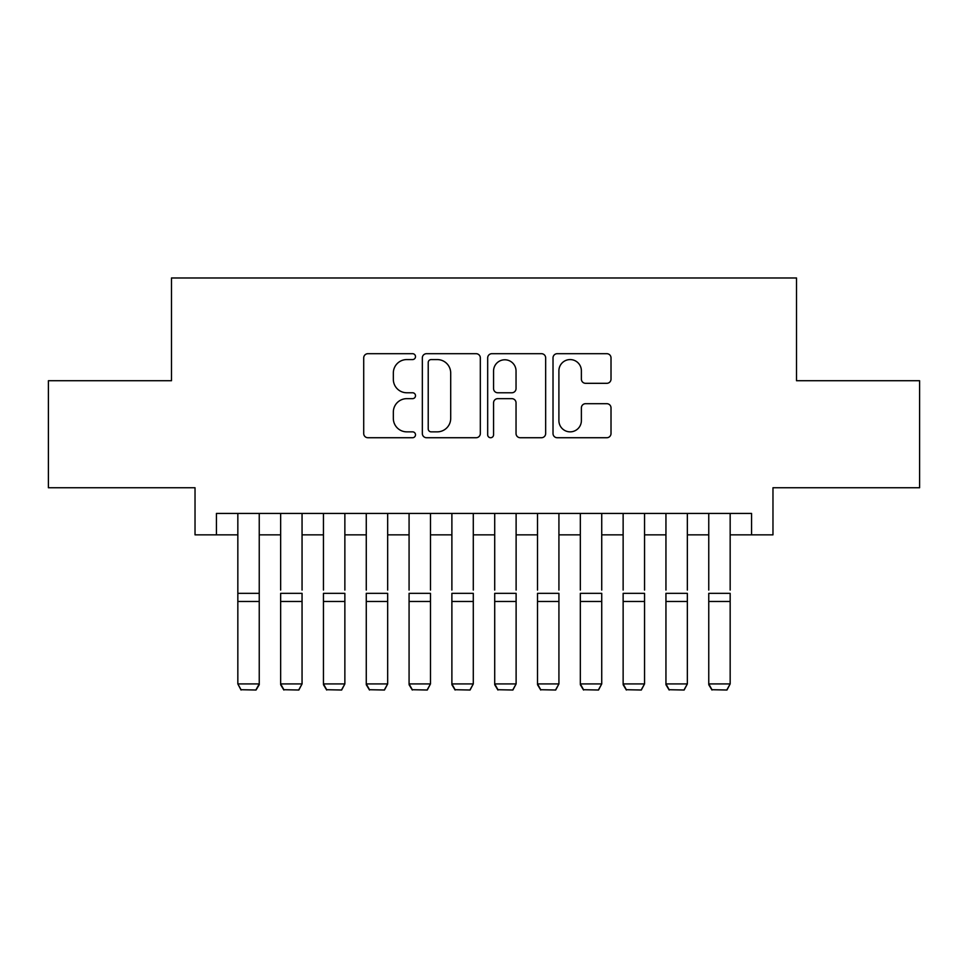 <?xml version="1.0" encoding="UTF-8"?>
<svg xmlns="http://www.w3.org/2000/svg" width="968" height="968" viewBox="0 0 968 968"><rect width="100%" height="100%" fill="white"/><g stroke="black" fill="none" stroke-linecap="round" stroke-linejoin="round"><path stroke-width="1.45" d="M415.502 356.635A2.94 2.94 0 0 0 412.562 353.695L367.913 353.695A4.199 4.199 0 0 0 363.714 357.894L363.714 433.531A4.199 4.199 0 0 0 367.913 437.73L412.562 437.73A2.94 2.94 0 0 0 415.502 434.789A2.94 2.94 0 0 0 412.562 431.849L406.79 431.849A13.443 13.443 0 0 1 393.335 418.406L393.335 412.102A13.443 13.443 0 0 1 406.79 398.659L412.562 398.659A2.94 2.94 0 0 0 415.502 395.706A2.94 2.94 0 0 0 412.562 392.766L406.79 392.766A13.443 13.443 0 0 1 393.335 379.323L393.335 373.019A13.443 13.443 0 0 1 406.79 359.576L412.562 359.576A2.94 2.94 0 0 0 415.502 356.635M606.803 383.316A4.199 4.199 0 0 0 611.014 379.117L611.014 357.894A4.199 4.199 0 0 0 606.803 353.695L557.217 353.695A4.199 4.199 0 0 0 553.018 357.894L553.018 433.531A4.199 4.199 0 0 0 557.217 437.73L606.803 437.73A4.199 4.199 0 0 0 611.014 433.531L611.014 407.903A4.199 4.199 0 0 0 606.803 403.692L585.592 403.692A4.199 4.199 0 0 0 581.381 407.903L581.381 420.608A11.241 11.241 0 0 1 570.14 431.849A11.241 11.241 0 0 1 558.899 420.608L558.899 370.817A11.241 11.241 0 0 1 570.14 359.576A11.241 11.241 0 0 1 581.381 370.817L581.381 379.117A4.199 4.199 0 0 0 585.592 383.316L606.803 383.316M216.433 534.844L216.433 513.439L751.567 513.439L751.567 534.844L772.972 534.844L772.972 487.751L919.6 487.751L919.6 380.726L796.519 380.726L796.519 277.985L171.481 277.985L171.481 380.726L48.4 380.726L48.4 487.751L195.028 487.751L195.028 534.844L237.838 534.844M480.322 357.894A4.199 4.199 0 0 0 476.123 353.695L426.537 353.695A4.199 4.199 0 0 0 422.338 357.894L422.338 433.531A4.199 4.199 0 0 0 426.537 437.73L476.123 437.73A4.199 4.199 0 0 0 480.322 433.531L480.322 357.894M491.877 353.695L541.463 353.695A4.199 4.199 0 0 1 545.662 357.894L545.662 433.531A4.199 4.199 0 0 1 541.463 437.73L520.24 437.73A4.199 4.199 0 0 1 516.041 433.531L516.041 402.857A4.199 4.199 0 0 0 511.842 398.659L497.758 398.659A4.199 4.199 0 0 0 493.559 402.857L493.559 434.789A2.94 2.94 0 0 1 490.619 437.73A2.94 2.94 0 0 1 487.678 434.789L487.678 357.894A4.199 4.199 0 0 1 491.877 353.695M259.243 534.844L280.647 534.844M302.052 534.844L323.457 534.844M344.862 534.844L366.267 534.844M387.672 534.844L409.077 534.844M430.482 534.844L451.887 534.844M473.291 534.844L494.709 534.844M516.113 534.844L537.518 534.844M558.923 534.844L580.328 534.844M601.733 534.844L623.138 534.844M644.543 534.844L665.948 534.844M687.353 534.844L708.757 534.844M730.162 534.844L751.567 534.844M431.159 359.576A2.94 2.94 0 0 0 428.219 362.516L428.219 428.909A2.94 2.94 0 0 0 431.159 431.849L437.246 431.849A13.443 13.443 0 0 0 450.701 418.406L450.701 373.019A13.443 13.443 0 0 0 437.246 359.576L431.159 359.576M516.041 371.022A11.241 11.241 0 0 0 504.8 359.781A11.241 11.241 0 0 0 493.559 371.022L493.559 388.567A4.199 4.199 0 0 0 497.758 392.766L511.842 392.766A4.199 4.199 0 0 0 516.041 388.567L516.041 371.022M259.243 513.439L259.243 684.703L256.036 690.015L241.044 689.712L256.036 690.015M241.044 690.015L237.838 683.928L259.243 683.928L256.036 689.712M237.838 513.439L237.838 683.928L241.044 689.712M280.647 513.439L280.647 590.069M302.052 513.439L302.052 590.069M280.647 684.703L283.854 690.015L280.647 683.928L302.052 683.928L298.846 690.015L283.854 689.712L298.846 690.015M323.457 513.439L323.457 590.069M344.862 513.439L344.862 590.069M323.457 684.703L326.676 690.015L323.457 683.928L344.862 683.928L341.656 690.015L326.676 689.712L341.656 690.015M366.267 513.439L366.267 590.069M387.672 513.439L387.672 590.069M366.267 684.703L369.486 690.015L366.267 683.928L387.672 683.928L384.465 690.015L369.486 689.712L384.465 690.015M409.077 513.439L409.077 590.069M430.482 513.439L430.482 590.069M409.077 684.703L412.295 690.015L409.077 683.928L430.482 683.928L427.275 690.015L412.295 689.712L427.275 690.015M302.052 601.467L280.647 601.467L280.647 593.348L302.052 593.348L302.052 683.928L298.846 689.712M280.647 601.467L280.647 683.928L283.854 689.712M344.862 601.467L323.457 601.467L323.457 593.348L344.862 593.348L344.862 683.928L341.656 689.712M323.457 601.467L323.457 683.928L326.676 689.712M387.672 601.467L366.267 601.467L366.267 593.348L387.672 593.348L387.672 683.928L384.465 689.712M366.267 601.467L366.267 683.928L369.486 689.712M430.482 601.467L409.077 601.467L409.077 593.348L430.482 593.348L430.482 683.928L427.275 689.712M409.077 601.467L409.077 683.928L412.295 689.712M451.887 513.439L451.887 590.069M473.291 513.439L473.291 590.069M451.887 684.703L455.105 690.015L451.887 683.928L473.291 683.928L470.085 690.015L455.105 689.712L470.085 690.015M473.291 601.467L451.887 601.467L451.887 593.348L473.291 593.348L473.291 683.928L470.085 689.712M451.887 601.467L451.887 683.928L455.105 689.712M494.709 513.439L494.709 590.069M516.113 513.439L516.113 590.069M494.709 684.703L497.915 690.015L494.709 683.928L516.113 683.928L512.895 690.015L497.915 689.712L512.895 690.015M516.113 601.467L494.709 601.467L494.709 593.348L516.113 593.348L516.113 683.928L512.895 689.712M494.709 601.467L494.709 683.928L497.915 689.712M537.518 513.439L537.518 590.069M558.923 513.439L558.923 590.069M537.518 684.703L540.725 690.015L537.518 683.928L558.923 683.928L555.705 690.015L540.725 689.712L555.705 690.015M558.923 601.467L537.518 601.467L537.518 593.348L558.923 593.348L558.923 683.928L555.705 689.712M537.518 601.467L537.518 683.928L540.725 689.712M580.328 513.439L580.328 590.069M601.733 513.439L601.733 590.069M580.328 684.703L583.535 690.015L580.328 683.928L601.733 683.928L598.514 690.015L583.535 689.712L598.514 690.015M601.733 601.467L580.328 601.467L580.328 593.348L601.733 593.348L601.733 683.928L598.514 689.712M580.328 601.467L580.328 683.928L583.535 689.712M623.138 513.439L623.138 590.069M644.543 513.439L644.543 590.069M623.138 684.703L626.344 690.015L623.138 683.928L644.543 683.928L641.324 690.015L626.344 689.712L641.324 690.015M644.543 601.467L623.138 601.467L623.138 593.348L644.543 593.348L644.543 683.928L641.324 689.712M623.138 601.467L623.138 683.928L626.344 689.712M665.948 513.439L665.948 590.069M687.353 513.439L687.353 590.069M665.948 684.703L669.154 690.015L665.948 683.928L687.353 683.928L684.146 690.015L669.154 689.712L684.146 690.015M687.353 601.467L665.948 601.467L665.948 593.348L687.353 593.348L687.353 683.928L684.146 689.712M665.948 601.467L665.948 683.928L669.154 689.712M708.757 513.439L708.757 590.069M730.162 513.439L730.162 590.069M708.757 684.703L711.964 690.015L708.757 683.928L730.162 683.928L726.956 690.015L711.964 689.712L726.956 690.015M730.162 601.467L708.757 601.467L708.757 593.348L730.162 593.348L730.162 683.928L726.956 689.712M708.757 601.467L708.757 683.928L711.964 689.712M259.243 593.348L237.838 593.348M259.243 601.467L237.838 601.467"/></g></svg>
